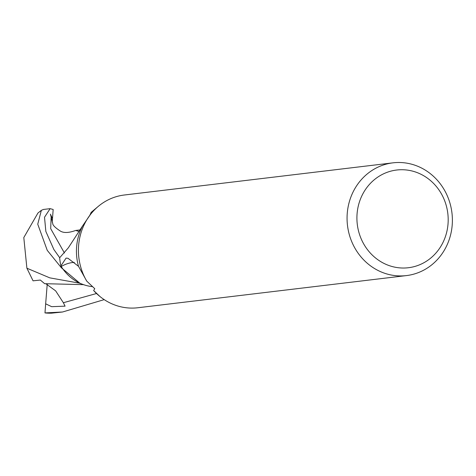 <?xml version="1.0" encoding="UTF-8"?>
<svg xmlns="http://www.w3.org/2000/svg" width="476" height="476" viewBox="0 0 476 476"><rect width="100%" height="100%" fill="white"/><g stroke="black" fill="none" stroke-linecap="round" stroke-linejoin="round"><path stroke-width="0.71" d="M92.421 286.635A44.655 41.37 -96.8 0 1 61.249 266.5A7.039 6.521 83.2 0 0 60.928 265.911L66.063 258.105L67.997 258.278L78.516 266.322L86.751 281.137L94.76 288.694L93.641 290.533L100.025 296.578M448.029 223.904A49.206 45.589 -96.8 0 1 398.704 267.774A49.206 45.589 -96.8 0 1 357.071 213.849A49.206 45.589 -96.8 0 1 406.397 169.98A49.206 45.589 -96.8 0 1 448.029 223.904M452.2 225.011A56.775 52.604 -96.8 0 1 406.474 275.586A56.775 52.604 -96.8 0 1 347.248 213.415A56.775 52.604 -96.8 0 1 392.974 162.84A56.775 52.604 -96.8 0 1 452.2 225.011M78.516 266.322A52.045 48.219 -96.8 0 1 76.612 246.824A52.045 48.219 -96.8 0 1 82.651 225.82L90.238 214.789M82.657 225.814L68.33 247.817L59.661 257.772A52.045 48.219 -96.8 0 0 60.928 265.911M86.751 281.137A56.775 52.604 -96.8 0 1 78.605 245.58A56.775 52.604 -96.8 0 1 124.331 195.005L392.974 162.84M406.474 275.586L137.832 307.752A56.775 52.604 -96.8 0 1 93.641 290.533M98.127 206.501L91.184 212.344L89.785 215.366M78.605 245.58A56.775 52.604 -96.8 0 1 90.428 214.539M61.249 266.5A53.746 35.153 101.2 0 1 74.298 262.383M43.423 209.458L41.341 210.344L37.747 224.19L47.243 250.34L61.398 267.792A52.045 48.219 -96.8 0 1 59.649 257.641L53.889 249.543L45.845 231.437L44.518 217.24L50.135 208.655L53.169 209.482L52.497 218.573L50.432 214.158L52.729 223.464C52.681 225.124 55.085 227.564 59.934 230.795C63.195 233.067 68.187 233.044 74.905 230.723L75.791 230.444L78.915 231.485M104.214 299.63L62.511 312.006L44.982 312.916L45.654 303.819L51.658 306.675L65.075 306.157L63.367 302.724L55.656 290.872L46.142 283.946M62.511 312.006L51.592 313.16A52.045 48.219 -96.8 0 1 44.982 312.916M79.569 283.184L49.801 277.859L26.894 268.208L23.8 237.578L37.943 213.022L41.341 210.344M61.398 267.792L80.081 283.399L84.526 284.993M83.419 284.648L44.661 283.69L40.353 280.061L33.058 280.828L26.894 268.208M45.654 303.819L47.219 284.303M52.497 218.573L52.217 222.066M63.373 302.724L96.438 293.543M51.111 217.716L50.694 228.664L64.433 253.006M78.004 282.619L80.081 283.399M75.791 230.444L79.932 229.926M50.135 208.655L43.399 209.464"/></g></svg>
